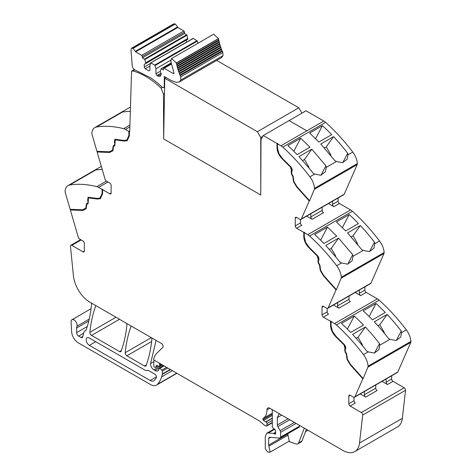 <?xml version="1.0" encoding="UTF-8"?>
<svg xmlns="http://www.w3.org/2000/svg" width="476" height="476" viewBox="0 0 476 476"><rect width="100%" height="100%" fill="white"/><g stroke="black" fill="none" stroke-linecap="round" stroke-linejoin="round"><path stroke-width="0.71" d="M94.778 127.627A14.203 8.199 -120 0 1 96.461 127.032A142.026 82.003 -120 0 1 123.617 128.669A9.466 5.468 -120 0 1 125.414 129.424L128.865 131.418L128.865 135.529L126.812 140.081L123.909 140.42L114.894 139.272L114.395 142.259L114.781 143.431L114.514 145.025L113.282 145.733L112.526 150.178L109.373 151.808L96.937 151.326L92.005 134.387A2.838 1.642 -120 0 1 91.868 133.256A14.203 8.199 -120 0 1 94.778 127.627L123.57 111.003L122.951 111.658L123.29 111.937A142.026 82.003 60 0 1 130.341 111.366M126.973 139.98L129.204 135.333L129.204 131.227L128.865 131.418M129.204 131.227L129.704 131.9L131.578 71.108L131.911 71.317A1.892 1.095 -120 0 1 132.203 70.978A1.892 1.095 -120 0 1 132.798 70.924A69.591 40.18 -120 0 1 161.102 88.137L162.393 87.388M112.526 150.178L112.883 149.97L113.615 145.543L114.847 144.835L115.073 139.188M113.014 150.702L109.992 152.266L97.461 151.779L97.336 151.338M127.33 140.593L124.391 140.866L116.233 139.563L115.43 139.807M134.303 69.532L131.578 71.108M81.17 239.946L71.799 245.36L83.002 251.828A1.892 1.095 -120 0 0 83.949 251.923A1.892 1.095 -120 0 0 84.341 251.054L84.341 243.325A1.892 1.095 -120 0 0 83.002 241.005L79.784 239.148A2.368 1.368 -120 0 1 78.231 237.042L70.347 209.958L82.878 210.446L86.091 208.78L86.858 204.335L88.09 203.621L88.471 197.873L97.277 199.045L100.382 198.676L102.59 193.803L102.59 189.692L109.783 193.845A1.892 1.095 -120 0 0 110.729 193.94A1.892 1.095 -120 0 0 111.122 193.072L111.122 185.343A1.892 1.095 -120 0 0 109.783 183.022L106.564 181.16A2.368 1.368 -120 0 1 105.012 179.059L97.128 151.975L109.659 152.463L112.871 150.797L113.639 146.352L114.871 145.638L115.251 139.885L124.057 141.063L127.163 140.694L129.371 135.821L129.371 131.709M109.659 152.463L109.992 152.266M97.128 151.975L97.461 151.779M98.633 187.407L102.084 189.4L102.084 193.512L100.025 198.064L97.128 198.409L88.114 197.254L87.614 200.241L88.001 201.413L87.733 203.008L86.501 203.722L85.745 208.161L82.592 209.791L70.156 209.309L65.224 192.369A2.838 1.642 60 0 1 65.087 191.239A14.203 8.199 60 0 1 67.997 185.61A14.203 8.199 60 0 1 69.68 185.015A142.026 82.003 60 0 1 96.836 186.651A9.466 5.468 60 0 1 98.633 187.407L108.01 181.999M100.025 198.064L102.423 193.321L102.423 189.21L102.084 189.4M102.423 189.21L102.923 189.496L102.59 189.692M88.649 197.79L89.452 197.552L97.61 198.855L100.549 198.575M86.233 208.684L83.211 210.249L70.68 209.761L70.555 209.327M82.878 210.446L83.211 210.249M70.347 209.958L70.68 209.761M272.314 422.783L266.715 426.014A1.184 0.684 -120 0 1 266.334 426.05L265.733 425.889A4.766 2.749 -120 0 1 264.001 424.889L260.229 421.546A4.742 2.737 -120 0 0 259.366 420.909L153.516 359.797A26.037 15.036 60 0 1 156.777 353.275L162.816 347.385A2.368 1.368 -120 0 0 162.97 345.451A2.368 1.368 -120 0 0 161.477 343.523L90.023 302.272A23.669 13.667 -120 0 1 73.411 275.705L70.466 246.324A1.892 1.095 -120 0 1 70.853 245.265A1.892 1.095 -120 0 1 71.799 245.36M158.109 366.008L155.575 367.472A1.184 0.684 -120 0 1 154.986 367.412L154.474 367.121A0.946 0.547 -120 0 1 153.808 365.961L153.808 363.48A26.037 15.036 60 0 1 154.057 360.112L154.057 360.112M272.314 420.373L266.959 423.467L266.959 425.473A1.184 0.684 -120 0 1 266.715 426.014M382.014 381.359L387.47 384.513L392.998 381.324L404.201 387.797A1.892 1.095 -120 0 1 405.534 390.296L402.357 418.309L359.511 443.049L362.682 415.036A1.892 1.095 -120 0 0 361.355 412.531L350.146 406.064A1.892 1.095 -120 0 1 348.807 403.743L348.807 396.014A1.892 1.095 -120 0 1 349.2 395.145A1.892 1.095 -120 0 1 350.146 395.241L348.807 396.014M360.255 393.926L365.711 397.073A1.892 1.095 60 0 1 364.372 394.759L364.372 391.546M353.995 397.323L353.995 400.75A1.892 1.095 -120 0 0 355.334 403.065L350.146 406.064M355.233 292.454L360.689 295.608L366.217 292.419L377.367 298.857A9.466 5.468 60 0 1 379.164 300.178A142.026 82.003 60 0 1 402.75 325.31A142.026 82.003 60 0 1 405.54 328.874A142.026 82.003 60 0 1 406.29 329.856A142.026 82.003 60 0 1 406.32 329.892A14.203 8.199 60 0 1 410.913 341.423A2.838 1.642 60 0 1 410.776 342.393L397.769 372.048A2.368 1.368 -120 0 1 397.4 372.476L354.555 397.216A2.368 1.368 -120 0 1 353.37 397.097L350.146 395.241M328.452 203.549L333.908 206.697L339.436 203.508L350.586 209.946A9.466 5.468 60 0 1 352.383 211.273A142.026 82.003 60 0 1 375.969 236.405A142.026 82.003 60 0 1 378.759 239.969A142.026 82.003 60 0 1 379.539 240.987A14.203 8.199 60 0 1 384.132 252.518A2.838 1.642 60 0 1 383.995 253.482L370.988 283.143A2.368 1.368 -120 0 1 370.62 283.571L327.774 308.311A2.368 1.368 -120 0 1 326.59 308.192L323.365 306.33A1.892 1.095 -120 0 0 322.419 306.241A1.892 1.095 -120 0 0 322.026 307.103L322.026 314.838A1.892 1.095 -120 0 0 323.365 317.153L330.564 321.312L330.897 321.116L331.397 321.407L331.064 321.603L334.515 323.591A9.466 5.468 60 0 1 336.318 324.918A142.026 82.003 60 0 1 363.468 354.632A14.203 8.199 60 0 1 368.067 366.163A2.838 1.642 60 0 1 367.924 367.127L363.14 378.604L350.61 364.628L347.397 359.255L347.063 359.451L350.271 364.824L350.61 364.628M350.271 364.824L362.807 378.801L363.14 378.604M362.807 378.801L354.923 396.788A2.368 1.368 -120 0 1 354.555 397.216M330.564 321.312L330.564 325.423C330.76 329.648 332.534 333.438 335.877 336.8L344.035 344.916L345.082 348.64L344.695 349.372L345.064 351.984L346.29 354.12L347.063 359.451M330.897 321.116L330.897 325.227C331.1 329.452 332.867 333.248 336.211 336.609L344.368 344.725L345.415 348.45L345.029 349.182L345.397 351.794L346.629 353.924L347.397 359.255M333.474 305.015L338.93 308.168A1.892 1.095 -120 0 1 337.591 305.848L337.591 302.641M327.214 308.412L327.214 311.839A1.892 1.095 -120 0 0 328.553 314.16L323.365 317.153M161.102 88.137L163.47 94.183L163.673 138.95L260.753 194.999L261.003 139.67L263.216 135.541L306.05 110.789L323.805 121.041A9.466 5.468 60 0 1 325.602 122.362A142.026 82.003 60 0 1 349.188 147.495A142.026 82.003 60 0 1 351.978 151.065A142.026 82.003 60 0 1 352.728 152.04A142.026 82.003 60 0 1 352.758 152.076A14.203 8.199 60 0 1 357.351 163.613A2.838 1.642 60 0 1 357.214 164.577L344.207 194.232A2.368 1.368 -120 0 1 343.839 194.666L300.993 219.4A2.368 1.368 -120 0 1 299.809 219.287L296.584 217.425A1.892 1.095 -120 0 0 295.638 217.33A1.892 1.095 -120 0 0 295.245 218.198L295.245 225.927A1.892 1.095 -120 0 0 296.584 228.248L303.783 232.401L304.116 232.211L304.616 232.502L304.283 232.693L307.734 234.686A9.466 5.468 60 0 1 309.537 236.013A142.026 82.003 60 0 1 336.687 265.727A14.203 8.199 60 0 1 341.286 277.258A2.838 1.642 60 0 1 341.143 278.222L336.359 289.705L323.829 275.723L320.616 270.35L320.283 270.541L323.49 275.913L323.829 275.723M323.49 275.913L336.026 289.902L336.359 289.705M336.026 289.902L328.142 307.883A2.368 1.368 -120 0 1 327.774 308.311M303.783 232.401L303.783 236.512C303.98 240.737 305.753 244.533 309.097 247.895L317.254 256.011L318.301 259.735L317.914 260.467L318.283 263.079L319.509 265.209L320.283 270.541M304.116 232.211L304.116 236.322C304.313 240.547 306.086 244.343 309.43 247.698L317.587 255.814L318.634 259.545L318.248 260.271L318.617 262.889L319.848 265.019L320.616 270.35M306.693 216.11L312.149 219.263A1.892 1.095 -120 0 1 310.81 216.943L310.81 213.73M300.433 219.507L300.433 222.935A1.892 1.095 -120 0 0 301.772 225.255L296.584 228.248M263.216 135.541L277.002 143.496L277.835 143.591L277.502 143.788L280.953 145.781A9.466 5.468 60 0 1 282.756 147.102A142.026 82.003 60 0 1 309.906 176.816A14.203 8.199 60 0 1 314.505 188.347A2.838 1.642 60 0 1 314.362 189.317L309.578 200.801L297.048 186.818L293.835 181.439L293.502 181.636L296.709 187.008L297.048 186.818M296.709 187.008L309.245 200.991L309.578 200.801M309.245 200.991L301.362 218.972A2.368 1.368 -120 0 1 300.993 219.4M277.002 143.496L277.002 147.608C277.199 151.832 278.972 155.628 282.316 158.984L290.473 167.1L291.52 170.83L291.133 171.556L291.502 174.174L292.728 176.304L293.502 181.636M277.335 143.306L277.335 147.411C277.532 151.642 279.305 155.432 282.649 158.794L290.806 166.909L291.853 170.634L291.467 171.366L291.836 173.978L293.067 176.108L293.835 181.439M289.122 120.583L306.853 130.823L289.105 120.595M163.47 94.183L164.494 93.594M130.472 107.017L123.57 111.003M85.674 330.499L85.103 330.826A4.968 2.868 -120 0 0 85.406 330.689A4.968 2.868 -120 0 0 86.257 329.594A165.702 95.67 -120 0 0 91.553 304.521A2.368 1.368 -120 0 0 91.231 302.968M85.103 330.826A4.736 2.731 -120 0 0 84.817 330.957A4.736 2.731 -120 0 0 83.954 332.188L82.669 336.984A2.368 1.368 -120 0 1 82.235 337.603A2.368 1.368 -120 0 1 81.051 337.484L78.653 336.098A2.838 1.642 -120 0 1 76.642 332.617L76.642 327.994A7.104 4.1 -120 0 1 76.934 326.221A4.26 2.457 -120 0 0 75.702 321.401A4.26 2.457 -120 0 0 71.965 319.723A4.26 2.457 -120 0 0 71.251 320.616A4.26 2.457 -120 0 0 71.085 321.913L71.638 331.79A9.466 5.468 -120 0 0 78.32 342.863L150.523 384.554A11.835 6.831 -120 0 0 156.443 385.138A11.835 6.831 -120 0 0 157.395 384.37A44.976 25.966 -120 0 0 161.614 376.885A44.982 25.972 -120 0 0 162.292 374.38A2.368 1.368 -120 0 0 162.334 373.975L162.334 371.107A0.946 0.547 -120 0 0 161.852 370.09L159.894 368.287L164.053 365.883M153.879 361.611L150.577 363.521A4.736 2.731 -120 0 0 153.891 369.834L155.093 370.524A5.682 3.284 -120 0 0 157.931 370.81A5.682 3.284 -120 0 0 158.74 369.935A1.184 0.684 -120 0 0 158.817 369.578L159.061 368.049L163.435 365.526M158.817 368.591L159.894 368.287M150.577 363.521L155.973 340.87L156.425 340.608M156.217 340.483A2.368 1.368 -120 0 0 155.973 340.87M151.291 337.639L125.194 352.704A2.368 1.368 -120 0 0 126.86 355.81L144.52 366.008A2.368 1.368 -120 0 0 145.698 366.127A2.368 1.368 -120 0 0 146.096 365.622A165.702 95.67 -120 0 0 151.874 339.352A2.368 1.368 -120 0 0 151.552 337.793M125.194 352.704C126.17 343.148 128.103 334.396 131.001 326.453A2.368 1.368 -120 0 1 131.245 326.066M115.971 317.254L89.875 332.319A2.368 1.368 -120 0 0 91.541 335.419L119.559 351.597A2.368 1.368 -120 0 0 120.743 351.716A2.368 1.368 -120 0 0 121.142 351.211A165.702 95.67 -120 0 0 126.902 324.93A2.368 1.368 -120 0 0 126.574 323.371M89.875 332.319C90.839 322.758 92.766 313.999 95.652 306.044L96.104 305.782M95.89 305.657A2.368 1.368 -120 0 0 95.652 306.044M144.52 369.876A7.104 4.1 -120 0 0 147.625 370.423A2.368 1.368 -120 0 1 148.667 370.608L154.783 374.142A2.368 1.368 -120 0 1 156.271 377.825A39.865 23.015 -120 0 1 154.301 380.413A7.104 4.1 -120 0 1 153.748 380.848A7.104 4.1 -120 0 1 150.196 380.497L89.363 345.374A4.498 2.594 -120 0 1 86.424 341.411A4.498 2.594 -120 0 1 87.114 337.811A4.498 2.594 -120 0 1 89.363 338.031L144.52 369.876M155.575 367.472A1.184 0.684 -120 0 0 155.795 367.163L156.176 365.723A1.184 0.684 -120 0 1 156.396 365.419A1.184 0.684 -120 0 1 156.913 365.437L158.901 366.383A1.184 0.684 -120 0 0 159.418 366.401A1.184 0.684 -120 0 0 159.662 365.86L159.662 364.812A2.368 1.368 -120 0 0 159.561 364.08A1.422 0.821 -120 0 1 159.555 363.289L159.555 363.289M392.998 381.324A1.892 1.095 60 0 1 391.659 379.003L391.659 375.796M387.47 384.513A1.892 1.095 60 0 1 386.131 382.192L386.131 378.985M362.992 378.378L350.562 364.503L347.409 359.231L346.647 353.912L345.415 351.782L345.154 349.884L345.534 349.152C346.052 347.724 345.618 346.171 344.225 344.493L336.026 336.33L332.438 331.326L331.064 325.709L331.064 321.603M366.217 292.419A1.892 1.095 60 0 1 364.878 290.098L364.878 286.885M360.689 295.608A1.892 1.095 60 0 1 359.35 293.287L359.35 290.074M336.211 289.467L323.775 275.598L320.628 270.32L319.866 265.007L318.634 262.877L318.373 260.973L318.753 260.241C319.271 258.813 318.837 257.26 317.444 255.588L309.245 247.425L305.657 242.421L304.283 236.804L304.283 232.693M339.436 203.508A1.892 1.095 60 0 1 338.097 201.187L338.097 197.98M333.908 206.697A1.892 1.095 60 0 1 332.569 204.377L332.569 201.169M309.43 200.563L296.994 186.687L293.847 181.415L293.085 176.096L291.853 173.966L291.586 172.068L291.972 171.336C292.49 169.908 292.056 168.355 290.663 166.677L282.464 158.52L278.876 153.51L277.502 147.899L277.502 143.788M101.329 166.416L96.789 168.986L96.36 169.938A142.026 82.003 60 0 1 102.197 169.391M375.754 384.977L375.754 388.184A1.892 1.095 -120 0 0 377.093 390.504L365.711 397.073M389.987 339.323L396.157 340.507L400.697 337.067L401.56 332.641L401.25 331.076A142.026 82.003 60 0 0 387.125 314.44L374.32 321.83A142.026 82.003 60 0 1 388.446 338.466L389.987 339.323L379.8 345.201L379.491 343.636A142.026 82.003 60 0 0 375.802 338.966A142.026 82.003 60 0 0 365.366 327L352.561 334.396A142.026 82.003 60 0 1 362.998 346.361A142.026 82.003 60 0 1 366.687 351.032L368.222 351.883L374.398 353.073L378.938 349.634L379.8 345.201M348.973 296.066L348.973 299.279A1.892 1.095 -120 0 0 350.312 301.6L338.93 308.168M374.469 242.165L374.779 243.73L373.916 248.163L369.376 251.602L363.206 250.418L361.665 249.561L347.539 232.925L360.344 225.535A142.026 82.003 60 0 1 374.469 242.165L369.513 251.572M336.687 265.727L341.441 262.978L347.617 264.162L352.157 260.723L353.019 256.296L352.71 254.731L347.754 264.138M322.192 207.161L322.192 210.368A1.892 1.095 -120 0 0 323.531 212.689L312.149 219.263M347.688 153.26L347.998 154.825L347.135 159.252L342.595 162.691L336.425 161.507L334.884 160.65L320.759 144.02L333.563 136.624A142.026 82.003 60 0 1 347.688 153.26L342.732 162.667M309.906 176.816L314.66 174.073L320.836 175.257L325.376 171.818L326.238 167.385L325.929 165.821L320.973 175.233M341.447 323.424L354.251 316.028A142.026 82.003 60 0 1 363.491 325.031L350.687 332.421A142.026 82.003 60 0 0 341.447 323.424M376.01 303.468L363.206 310.858A142.026 82.003 60 0 1 372.446 319.86L385.251 312.464A142.026 82.003 60 0 0 376.01 303.468L369.144 316.51M377.944 325.798L379.818 324.715L387.125 314.44M396.294 340.483L401.25 331.076M379.818 324.715L383.995 331.945A1.422 0.821 60 0 1 384.275 332.73L384.352 333.301M356.185 338.359L358.059 337.276L365.366 327M354.251 316.028L347.385 329.071M358.059 337.276L362.236 344.505L362.593 345.868M287.712 433.791L289.224 441.115L270.142 452.135L268.72 452.2L267.304 451.73L265.281 448.672L265.281 436.504L266.756 433.255L268.381 432.94L273.516 433.446L275.42 434.189M275.658 433.648L274.825 434.13L275.604 433.267L275.604 431.06L274.854 429.316L273.117 428.233L272.314 426.805L272.314 410.842L271.98 409.485M85.745 208.161L86.102 207.952L86.834 203.526L88.066 202.818L88.334 201.223L87.947 200.051L87.614 200.241M351.163 236.887L353.037 235.804L360.344 225.535M329.404 249.454L331.278 248.371L338.585 238.095L325.78 245.485L336.217 257.457A142.026 82.003 60 0 1 339.906 262.121L341.441 262.978M327.47 227.123L336.71 236.12L323.906 243.516A142.026 82.003 60 0 0 314.666 234.513L327.47 227.123L320.604 240.166M349.229 214.557L336.425 221.953L345.665 230.955L358.47 223.559A142.026 82.003 60 0 0 349.229 214.557L342.363 227.605M353.037 235.804L357.214 243.034A1.422 0.821 60 0 1 357.494 243.825L357.571 244.396M331.278 248.371L335.455 255.6L335.812 256.957M324.382 147.982L326.256 146.9L333.563 136.624M302.623 160.543L304.497 159.46L311.804 149.19L298.999 156.58L309.436 168.546A142.026 82.003 60 0 1 313.125 173.216L314.66 174.073M300.689 138.213L309.93 147.215L297.125 154.611A142.026 82.003 60 0 0 287.885 145.608L300.689 138.213L293.823 151.261M322.448 125.652L309.644 133.048L318.884 142.044L331.689 134.654A142.026 82.003 60 0 0 322.448 125.652L315.582 138.694M326.256 146.9L330.433 154.129A1.422 0.821 60 0 1 330.713 154.914L330.79 155.485M304.497 159.46L308.674 166.689L309.031 168.052M270.142 452.135L268.631 445.108L268.631 438.438L269.666 437.248L280.191 438.134L299.273 427.115M297.821 443.87L301.171 441.936A4.736 2.731 -120 0 0 301.951 440.978L298.601 442.912A4.736 2.731 -120 0 1 297.821 443.87A4.736 2.731 -120 0 1 296.149 443.953L288.629 441.46M306.419 429.37L301.951 440.978M304.289 428.144L298.601 442.912M298.732 427.222L299.767 425.526M296.084 423.402L280.685 432.291L280.685 437.051L299.767 426.032M289.747 419.743L277.835 426.621L280.18 430.619L294.382 422.42M281.685 415.09L277.335 417.601L277.335 424.949L288.045 418.761M277.335 417.601L278.805 414.352L279.852 414.031M277.835 426.621L277.335 424.949M280.685 432.291L280.18 430.619M279.65 438.241L280.685 437.051M269.118 437.355L269.666 437.248M325.929 165.821L311.804 149.19M352.71 254.731L338.585 238.095M88.292 197.171L87.947 200.051M323.805 121.041L306.853 130.823L323.805 121.041M374.535 353.043L379.491 343.636M272.314 413.144L263.133 418.44A18.939 10.936 -120 0 0 266.959 409.83A3.981 2.297 -120 0 1 267.78 408.015A3.981 2.297 -120 0 1 268.815 407.849A4.272 2.463 -120 0 1 269.803 408.229L342.898 450.427A23.669 13.667 -120 0 0 354.733 451.599L397.579 426.865A23.669 13.667 -120 0 0 402.357 418.309M354.733 451.599A23.669 13.667 -120 0 0 359.511 443.049M263.133 418.44A1.303 0.75 -120 0 0 262.984 419.594A1.315 0.762 -120 0 0 263.555 420.451A7.61 4.397 -120 0 0 265.757 421.861L265.995 421.95A1.184 0.684 -120 0 1 266.959 423.467M144.216 64.415L144.216 67.027L145.216 68.764L148.899 70.894L149.904 70.311L149.904 65.289L150.702 62.921L154.819 65.028L155.932 68.764L155.932 73.792L156.937 75.529L157.937 76.112L160.305 76.344L161.287 73.887L160.198 71.227L161.31 68.782L163.464 70.02L163.464 68.669L164.131 68.282L173.329 73.59L173.918 72.792L170.771 61.089L171.544 58.524L176.334 62.927L177.941 69.657L180.66 76.85L180.85 79.968L179.244 82.027L175.953 82.277L171.306 80.545L164.28 76.487L164.28 86.561L163.786 87.649L162.078 87.126A71.275 41.15 -120 0 0 150.91 77.993L135.446 70.192C133.589 69.312 132.501 67.723 132.191 65.42L130.977 49.76L131.495 48.249L133.161 48.332L135.642 51.836L177.822 27.483L183.885 30.982L184.551 32.142L184.551 33.493L187.02 35.182L187.818 39.24L144.216 64.415L186.396 40.061L186.396 42.257M180.66 76.85L222.839 52.497L223.03 55.615L221.423 57.673L179.244 82.027M180.142 75.624L222.322 51.271L222.839 52.497M179.898 75.047L222.078 50.694L222.322 51.271M179.41 73.834L221.59 49.48L222.078 50.694M179.184 73.25L221.364 48.897L221.59 49.48M178.732 72.031L220.912 47.683L221.364 48.897M178.53 71.454L220.709 47.1L220.912 47.683M178.125 70.234L220.305 45.88L220.709 47.1M177.584 68.437L219.763 44.089L220.138 45.297L177.959 69.645L220.12 45.303L220.305 45.88M177.483 67.824L219.603 43.512L219.763 44.089M177.108 66.652L219.287 42.299L219.632 43.494L177.423 67.86M177.072 66.021L219.15 41.727L219.287 42.299M176.703 64.879L218.883 40.525L219.204 41.704L176.971 66.081M218.77 39.972L218.883 40.525M176.721 64.23L218.77 39.96L218.549 38.77L176.37 63.124M176.59 64.314L218.77 39.96M171.544 58.524L213.724 34.171L218.549 38.77M173.996 73.203L173.329 73.59L173.799 73.637M163.464 68.669L171.295 63.826L163.661 68.235M160.995 68.865L171.146 63.106M156.937 75.529L160.912 73.233M155.932 73.792L160.198 71.329M155.932 68.764L170.711 60.232M155.134 65.48L197.314 41.126L197.849 43.334M154.819 65.028L196.999 40.68L197.314 41.126M150.702 62.921L193.196 38.485L196.999 40.68M192.881 38.568L193.196 38.485L192.881 38.568M145.216 68.764L149.904 66.057M144.216 67.027L150.547 63.367M135.642 51.836L141.705 55.335L142.372 56.495L142.372 57.846L144.841 59.536L145.638 62.82L187.818 38.467M145.638 62.82L145.638 63.594M144.841 59.536L187.02 35.182M144.525 59.089L186.705 34.736M142.372 57.846L184.551 33.493M131.495 48.249L173.675 23.901L175.346 23.984L177.822 27.483M164.773 78.26L257.367 131.721L260.753 137.582L260.753 194.999L163.673 138.95L164.773 78.26L166.065 77.517M257.367 131.721L298.785 107.808L216.681 60.41M298.785 107.808L301.957 113.157M262.74 136.428L260.753 137.582M125.414 129.424L129.859 126.86M124.391 140.866L124.057 141.063M116.233 139.563L115.9 139.76M111.122 193.072L109.783 193.845M97.61 198.855L97.277 199.045M89.452 197.552L89.119 197.742M84.341 251.054L83.002 251.828M272.314 422.379L266.959 425.473M405.534 390.296L362.682 415.036M404.201 387.797L361.355 412.531M353.995 400.75L348.807 403.743M397.769 372.048L354.923 396.788M367.924 367.127L410.776 342.393M361.135 376.944L361.468 376.748M346.933 356.72L346.599 356.911M347.058 356.405L346.718 356.595M346.629 353.924L346.29 354.12M345.397 351.794L345.064 351.984M345.029 349.182L344.695 349.372M345.415 348.45L345.082 348.64M344.368 344.725L344.035 344.916M336.211 336.609L335.877 336.8M330.897 325.227L330.564 325.423M377.367 298.857L334.515 323.591M323.365 306.33L322.026 307.103M327.214 311.839L322.026 314.838M370.988 283.143L328.142 307.883M341.143 278.222L383.995 253.482M320.152 267.815L319.818 268.006M320.277 267.494L319.937 267.69M319.848 265.019L319.509 265.209M318.617 262.889L318.283 263.079M318.248 260.271L317.914 260.467M318.634 259.545L318.301 259.735M317.587 255.814L317.254 256.011M309.43 247.698L309.097 247.895M304.116 236.322L303.783 236.512M350.586 209.946L307.734 234.686M296.584 217.425L295.245 218.198M300.433 222.935L295.245 225.927M344.207 194.232L301.362 218.972M314.362 189.317L357.214 164.577M293.371 178.905L293.037 179.101M293.496 178.589L293.156 178.78M293.067 176.108L292.728 176.304M291.836 173.978L291.502 174.174M291.467 171.366L291.133 171.556M291.853 170.634L291.52 170.83M290.806 166.909L290.473 167.1M282.649 158.794L282.316 158.984M277.335 147.411L277.002 147.608M280.953 145.781L306.853 130.823M114.728 142.062L114.395 142.259M115.115 143.24L114.781 143.431M114.847 144.835L114.514 145.025M113.615 145.543L113.282 145.733M113.074 148.066L112.741 148.262M113.193 148.524L112.86 148.72M96.461 127.032L122.981 111.723M123.617 128.669L129.918 125.033M96.836 186.651L106.457 181.1M131.453 326.191L131.001 326.453M160.245 363.682L159.561 364.08M386.131 382.192L391.659 379.003M368.067 366.163L410.913 341.423M359.35 293.287L364.878 290.098M341.286 277.258L384.132 252.518M332.569 204.377L338.097 201.187M314.505 188.347L357.351 163.613M69.68 185.015L96.2 169.706M82.806 336.472L81.051 337.484M83.681 333.194L78.653 336.098M87.269 326.488L76.642 332.617M88.78 320.985L76.642 327.994M89.22 319.122L76.934 326.221M176.733 373.208L157.395 384.37M172.36 370.679L161.614 376.885M170.533 369.626L162.292 374.38M170.2 369.435L162.334 373.975M167.719 368.002L162.334 371.107M166.6 367.353L161.852 370.09M158.847 368.359L155.093 370.524M162.393 364.925L153.891 369.834M146.334 364.955L144.52 366.008M151.642 341.506L126.86 355.81M121.38 350.55L119.559 351.597M119.494 319.283L91.541 335.419M157.937 365.925L155.795 367.163M156.771 365.384L156.176 365.723M161.84 364.604L159.662 365.86M160.93 364.08L159.662 364.812M375.754 388.184L364.372 394.759M363.468 354.632L368.222 351.883M401.56 332.641L406.32 329.892M348.973 299.279L337.591 305.848M374.779 243.73L379.539 240.987M353.019 256.296L363.206 250.418M322.192 210.368L310.81 216.943M347.998 154.825L352.758 152.076M326.238 167.385L336.425 161.507M336.318 324.918L379.164 300.178M383.477 332.242L383.995 331.945M361.718 344.803L362.236 344.505M275.491 432.303L273.516 433.446M274.759 429.257L268.381 432.94M275.497 432.601L273.837 433.559M102.423 193.321L102.084 193.512M88.334 201.223L88.001 201.413M88.066 202.818L87.733 203.008M86.834 203.526L86.501 203.722M86.293 206.048L85.96 206.245M86.412 206.507L86.079 206.703M356.697 243.331L357.214 243.034M334.937 255.898L335.455 255.6M329.916 154.426L330.433 154.129M308.156 166.987L308.674 166.689M288.159 435.076L269.077 446.095M287.712 434.088L268.631 445.108M270.541 437.337L268.631 438.438M282.756 147.102L325.602 122.362M309.537 236.013L352.383 211.273M95.724 341.703L89.363 345.374M156.455 376.885L150.196 380.497M129.204 135.333L128.865 135.529M269.767 408.212L266.959 409.83M272.314 414.209L262.984 419.594M272.314 415.393L263.555 420.451M272.314 418.071L265.757 421.861M272.314 418.303L265.995 421.95M134.702 69.829L132.798 70.924M164.28 86.561L164.625 86.364M180.85 79.968L223.03 55.615M176.334 62.927L218.514 38.574M164.131 68.282L171.36 64.111M157.937 76.112L161.287 74.179M142.372 56.495L184.551 32.142M141.705 55.335L183.885 30.982M135.547 51.265L177.726 26.912M133.161 48.332L175.346 23.984M132.215 48.153L174.394 23.8M115.251 139.885L115.585 139.694M88.471 197.873L88.804 197.677M85.769 330.409L84.817 330.957M91.077 308.692L71.965 319.723M176.923 373.315L156.443 385.138M67.997 185.61L96.789 168.986M266.756 433.255L274.241 428.935M305.521 431.708L307.99 430.28M162.185 364.806L159.418 366.401M126.806 140.081L127.146 139.885M80.617 239.624L70.853 245.265M134.476 69.669L132.203 70.978M164.607 87.173L163.786 87.649M171.116 62.963L161.072 68.764M192.958 38.467L150.779 62.82"/></g></svg>
